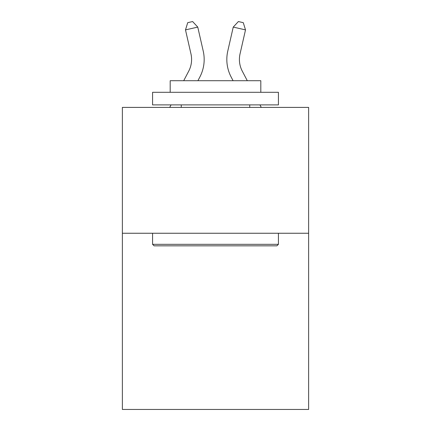 <?xml version="1.0" encoding="UTF-8"?>
<svg xmlns="http://www.w3.org/2000/svg" width="431" height="431" viewBox="0 0 431 431"><rect width="100%" height="100%" fill="white"/><g stroke="black" fill="none" stroke-linecap="round" stroke-linejoin="round"><path stroke-width="0.65" d="M308.634 233.252L308.634 409.45L122.366 409.45L122.366 107.4L308.634 107.4L308.634 233.252L122.366 233.252M203.227 51.084L197.759 27.094L203.227 51.084A37.756 37.756 0 0 1 199.86 76.993L197.91 80.721M247.297 80.721L242.287 71.153A25.17 25.17 0 0 1 240.04 53.88L245.508 29.89L233.241 27.094L227.773 51.084A37.756 37.756 0 0 0 231.14 76.993L233.09 80.721M154.082 245.837L152.574 244.329L278.426 244.329L276.917 245.837L154.082 245.837M278.426 92.299L278.426 104.884L152.574 104.884L152.574 92.299L278.426 92.299M170.191 92.299L170.191 80.721L260.809 80.721L260.809 92.299M278.426 233.252L278.426 244.329M152.574 233.252L152.574 244.329M249.732 104.884L249.732 107.4M181.268 104.884L181.268 107.4M242.287 71.153A25.17 25.17 0 0 1 240.04 53.88A25.17 25.17 0 0 0 242.287 71.153A25.17 25.17 0 0 1 240.04 53.88A25.17 25.17 0 0 0 242.287 71.153A25.17 25.17 0 0 1 240.04 53.88A25.17 25.17 0 0 0 242.287 71.153A25.17 25.17 0 0 1 240.04 53.88A25.17 25.17 0 0 0 242.287 71.153A25.17 25.17 0 0 1 240.04 53.88A25.17 25.17 0 0 0 242.287 71.153A25.17 25.17 0 0 1 240.04 53.88A25.17 25.17 0 0 0 242.287 71.153A25.17 25.17 0 0 1 240.04 53.88A25.17 25.17 0 0 0 242.287 71.153A25.17 25.17 0 0 1 240.04 53.88M245.508 29.89L243.283 22.671L238.375 21.55L233.241 27.094L227.773 51.084M183.703 80.721L188.713 71.153A25.17 25.17 0 0 0 190.96 53.88L185.492 29.89L187.717 22.671L192.625 21.55L197.759 27.094L185.492 29.89M169.728 107.4L171.048 104.884M261.272 107.4L259.952 104.884"/></g></svg>
